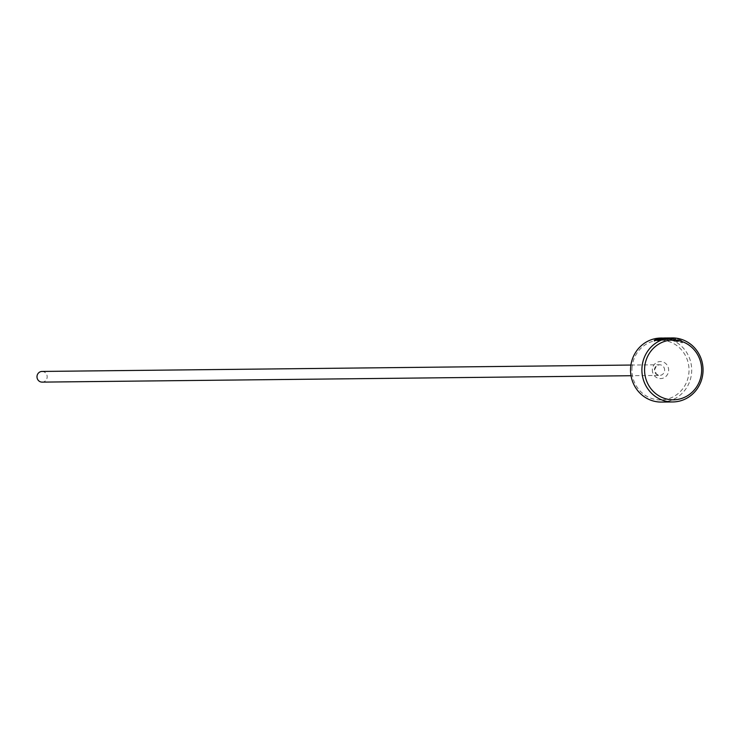 <?xml version="1.0" encoding="UTF-8"?>
<svg xmlns="http://www.w3.org/2000/svg" width="740" height="740" viewBox="0 0 740 740"><rect width="100%" height="100%" fill="white"/><g stroke="black" fill="none" stroke-linecap="round" stroke-linejoin="round"><path stroke-width="0.56" stroke-dasharray="3.7 2.78" d="M681.383 341.565L682.354 342.768L664.27 339.142C649.637 341.741 651.959 341.695 671.236 339.012L665.427 339.077A32.014 30.581 89.4 0 0 664.816 339.077A32.014 30.581 89.4 0 0 662.716 339.17L667.48 339.124C654.789 340.631 654.003 340.641 665.103 339.133C675.666 341.353 680.264 341.917 678.913 340.816L678.969 339.753L679.598 341.529L678.913 340.816L681.383 341.565L681.448 340.502L678.969 339.753C680.319 340.853 675.712 340.289 665.158 338.069L663.262 338.023M664.816 339.077L671.236 339.012L671.3 337.949L670.033 337.958M662.411 338.032L682.41 341.704L681.448 340.502M664.27 339.142L657.101 339.78M655.131 340.539L654.188 341.362L654.252 340.298M673.927 339.161L680.106 340.807L675.546 339.577L672.956 339.91L674.704 340.271L674.76 339.197L672.096 338.55L675.611 338.504L680.171 339.743L673.992 338.097L669.238 338.171L669.173 339.235L673.927 339.161L673.992 338.097M674.704 340.271A32.014 30.581 -90.6 0 1 677.35 341.186L669.367 339.207L669.423 338.143L677.405 340.123A32.014 30.581 89.4 0 0 674.76 339.197M631.988 368.298A29.877 28.536 -90.6 0 1 662.152 340.243A29.877 28.536 -90.6 0 1 688.977 371.841A29.877 28.536 -90.6 0 1 658.813 399.896A29.877 28.536 -90.6 0 1 631.988 368.298M661.458 402.07A32.014 30.581 89.4 0 0 691.641 371.961A32.014 30.581 89.4 0 0 660.765 338.05M42.032 371.443A5.337 5.097 -90.6 0 1 47.175 377.095A5.337 5.097 -90.6 0 1 42.143 382.118M672.04 338.559L671.976 339.623L672.04 338.559M675.546 339.577L675.611 338.504M677.627 340.197L677.692 339.133M680.106 340.807L680.171 339.743M677.35 341.186L677.405 340.123M665.427 339.077L665.482 338.078M662.716 339.17L662.781 338.106M667.48 339.124L667.535 338.125M657.083 340.187L665.103 339.133M664.622 370.398A5.337 5.097 89.4 0 0 659.479 364.746A5.337 5.097 89.4 0 0 654.447 369.76A5.337 5.097 89.4 0 0 659.599 375.411A5.337 5.097 89.4 0 0 664.622 370.398M652.347 369.565A8.538 8.159 89.4 0 0 660.006 378.593A8.538 8.159 89.4 0 0 668.627 370.574A8.538 8.159 89.4 0 0 660.959 361.546A8.538 8.159 89.4 0 0 652.347 369.565M630.905 365.051L659.479 364.746L656.389 365.958L654.595 369.75L656.482 374.274L659.599 375.411L631.026 375.726M682.354 342.768L682.419 341.704M662.356 339.096L663.197 339.087"/><path stroke-width="1.11" d="M664.326 338.078C649.702 340.678 652.023 340.631 671.3 337.949L672.124 337.93A32.014 30.581 -90.6 0 1 703 371.841A32.014 30.581 -90.6 0 1 672.817 401.95A32.014 30.581 -90.6 0 1 641.95 368.039A32.014 30.581 -90.6 0 1 672.124 337.93M654.252 340.298L662.411 338.032L660.765 338.05A32.014 30.581 89.4 0 0 630.591 368.159A32.014 30.581 89.4 0 0 661.458 402.07L672.817 401.95M657.101 339.78L655.131 340.539M701.594 371.702A29.877 28.536 89.4 0 0 674.769 340.104A29.877 28.536 89.4 0 0 644.614 368.159A29.877 28.536 89.4 0 0 671.439 399.757A29.877 28.536 89.4 0 0 701.594 371.702M631.026 375.726L42.143 382.118A5.337 5.097 -90.6 0 1 37 376.466A5.337 5.097 -90.6 0 1 42.032 371.443L630.905 365.051M665.158 338.069C654.058 339.577 654.845 339.568 667.535 338.05L662.781 338.106A32.014 30.581 -90.6 0 1 664.871 338.004L657.129 339.336L657.083 340.187M664.871 338.004A32.014 30.581 -90.6 0 1 665.482 338.004L670.033 337.958"/></g></svg>
